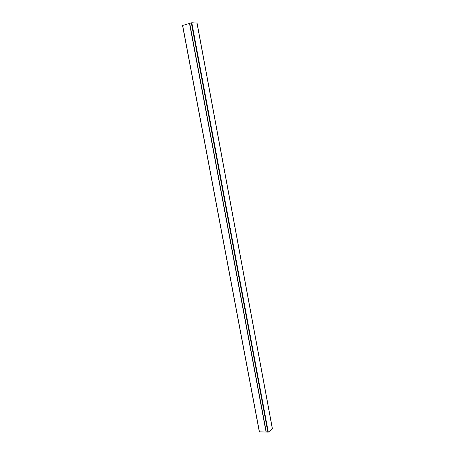 <?xml version="1.0" encoding="UTF-8"?>
<svg xmlns="http://www.w3.org/2000/svg" width="455" height="455" viewBox="0 0 455 455"><rect width="100%" height="100%" fill="white"/><g stroke="black" fill="none" stroke-linecap="round" stroke-linejoin="round"><path stroke-width="0.68" d="M182.631 25.469L191.8 22.75L196.981 23.057M259.407 431.823L268.302 432.148L272.374 428.86M182.637 25.366L259.464 432.011M189.525 23.518L266.05 431.897M189.735 23.461L266.249 431.897M191.339 22.83L267.887 432.233M191.8 22.75L268.302 432.148M196.964 22.966L272.403 429.037M182.535 25.44L259.344 431.932M197.055 22.995L272.46 428.934"/></g></svg>
